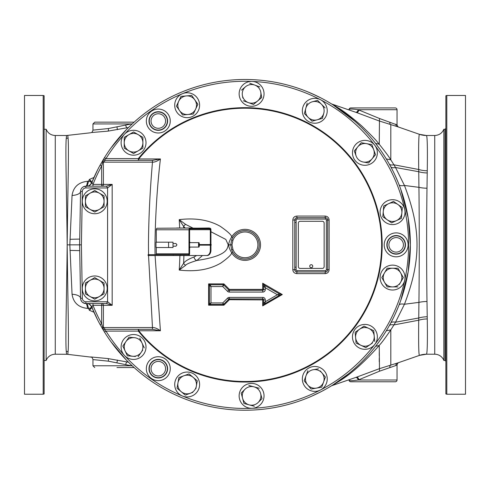 <?xml version="1.0" encoding="UTF-8"?>
<svg xmlns="http://www.w3.org/2000/svg" width="490" height="490" viewBox="0 0 490 490"><rect width="100%" height="100%" fill="white"/><g stroke="black" fill="none" stroke-linecap="round" stroke-linejoin="round"><path stroke-width="0.73" d="M261.979 398.56L260.607 393.446A9.335 9.335 0 0 1 258.193 402.462L262.003 398.652L258.193 402.462A9.335 9.335 0 0 1 249.177 404.875L254.384 406.271L243.971 403.478L241.184 393.072L242.581 398.278A9.335 9.335 0 0 1 244.994 389.262L241.252 393.005M260.392 404.66A12.446 12.446 0 0 0 260.392 387.057A12.446 12.446 0 0 0 242.789 387.057A12.446 12.446 0 0 0 242.789 404.66A12.446 12.446 0 0 0 260.392 404.66M259.21 388.239L248.804 385.452L259.21 388.239M92.365 182.476L89.394 179.432L91.495 183.266L91.691 182.837A165.375 165.375 0 0 1 100.095 165.161L104.474 157.67L105.987 158.607A163.599 163.599 0 0 1 124.38 134.334M91.495 183.278L91.691 182.837A5.335 5.335 0 0 1 86.748 186.175A5.335 5.335 0 0 0 91.495 183.266L91.691 182.837A165.375 165.375 0 0 1 100.095 165.161L101.651 166.018L102.961 161.443L103.39 162.159L105.313 160.383L104.37 159.936L102.82 160.395A165.375 165.375 0 0 1 352.635 119.303A165.375 165.375 0 0 1 352.635 370.409A165.375 165.375 0 0 1 104.474 332.042L105.987 331.105L104.37 329.776L105.313 329.329L103.39 327.553L102.82 329.317L100.095 324.552L101.651 323.694L102.961 328.269M93.976 177.472L89.394 179.432L88.543 181.269L87.508 181.3C78.541 182.231 73.39 186.947 72.055 195.443L69.837 244.853L72.055 294.269C73.377 302.753 78.529 307.469 87.508 308.412L88.543 308.443L89.388 310.28L91.495 306.44L97.547 319.737M309.276 397.231L310.311 396.79M311.297 396.361L321.097 391.682M321.122 391.669L322.837 390.769M323.204 390.573L323.67 390.322M323.804 390.248L324.337 389.954M324.411 389.918L325.213 389.477M325.238 389.464L325.574 389.274M325.611 389.256L325.942 389.066M326.254 388.895L326.56 388.717M327.816 388L330.67 386.31M330.376 386.488L330.462 386.438A1.776 1.127 58.9 0 1 330.113 386.543M331.222 385.973L332.073 385.452M331.908 385.55L334.786 384.038A9.818 8.747 57.8 0 0 333.016 384.864L348.28 374.017M350.607 372.118L351.783 371.132M351.991 370.961L352.751 370.311M353.994 369.233L354.466 368.817M363.206 360.511L366.44 357.112M374.109 348.2L375.518 346.418M375.616 346.283L376.896 344.623M378.176 342.902L379.432 341.169M380.657 339.435L381.851 337.702M385.318 332.373L387.302 329.109M388.27 327.455L389.213 325.801A9.818 3.945 29.3 0 1 393.929 324.919L395.534 322.2A9.818 3.828 28.2 0 0 390.714 323.063L393.427 317.783M393.531 317.563L394.407 315.756M395.246 313.955L398.315 306.856M398.989 305.166L399.007 305.105A9.818 3.252 21.4 0 1 404.452 304.241C421.204 260.527 421.204 229.185 404.452 185.471L395.534 167.513A9.818 3.828 -28.2 0 1 390.714 166.649L391.326 167.807M399.754 303.169L400.465 301.246M400.74 300.468L408.146 271.907L410.375 244.878L408.158 217.854L400.759 189.293M400.465 188.466L399.754 186.543M426.441 354.215C427.317 353.431 427.592 341.677 427.268 318.947L426.992 301.491C426.502 267.577 426.508 222.135 426.992 188.221L427.268 170.765C427.592 148.041 427.317 136.281 426.441 135.497L434.734 135.497C439.046 135.289 442.084 133.213 443.848 129.274L443.848 360.438A9.788 9.788 0 0 0 434.734 354.215L426.441 354.215A21.34 21.333 70.9 0 0 419.465 355.385A21.34 21.333 70.9 0 0 419.434 355.397L419.434 355.397C418.711 355.079 418.472 343.355 418.717 320.215L418.932 302.379C419.354 267.761 419.36 221.952 418.932 187.333L404.452 185.471A9.818 3.252 -21.4 0 1 399.007 184.607L398.921 184.387M398.315 182.856L395.246 175.757M394.407 173.956L393.531 172.149M393.427 171.929L391.688 168.493M426.992 188.221A21.34 11.05 0.7 0 1 418.932 187.333L418.742 171.714L395.534 167.513L393.929 164.793A9.818 3.945 -29.3 0 1 389.213 163.911L388.956 163.464M388.27 162.264L387.302 160.604M386.285 158.907L385.244 157.223M384.148 155.489L383.021 153.756M381.857 152.016L380.663 150.277M379.438 148.544L378.182 146.816M376.896 145.095L374.109 141.512M372.608 139.662L371.083 137.843M354.472 120.901L333.016 104.848A9.818 8.747 -57.8 0 0 334.786 105.675L331.908 104.162M328.079 101.865L330.67 103.402M331.222 103.739L332.073 104.26M320.858 97.902L323.676 99.397M324.405 99.795L325.207 100.236M325.231 100.248L325.942 100.646M326.591 101.007L326.199 100.787M326.254 100.818L326.56 100.989M309.276 92.481L310.311 92.922M311.297 93.351L321.097 98.031M321.122 98.043L322.837 98.943M91.036 181.196A1.776 1.372 137.8 0 0 90.577 181.539A5.335 2.248 -157.2 0 1 88.543 181.269C87.747 184.418 87.147 186.053 86.748 186.175L92.984 186.175L92.984 184.399A163.599 163.599 0 0 1 101.651 166.018L101.651 184.399L92.984 184.399L91.691 182.837L97.547 169.975M104.474 332.042L102.82 329.317L104.474 332.042M106.52 186.175L85.891 186.175L85.891 187.952L107.579 187.952L106.52 186.175L112.179 184.399L107.579 187.952L107.579 301.76L112.179 305.313L106.52 303.537L86.748 303.537A5.335 5.335 158 0 1 91.495 306.44L91.691 306.869L92.984 305.313L92.984 303.537L101.651 303.537A1.776 1.733 -90 0 1 103.39 305.313L103.39 327.553L152.476 327.553L148.544 255.523M91.691 306.869C90.007 304.425 88.359 303.316 86.748 303.537A5.335 5.335 0 0 1 91.691 306.869A165.375 165.375 0 0 0 100.095 324.552A165.375 165.375 0 0 1 91.691 306.869L91.489 306.434L91.691 306.869A5.335 5.335 0 0 0 86.748 303.537C87.147 303.653 87.747 305.295 88.543 308.443A5.335 2.248 -22.8 0 1 90.57 308.173A1.776 1.372 42.2 0 0 91.036 308.516L92.365 307.23M72.055 294.269A9.788 4.22 179 0 1 80.556 298.294L79.625 244.853L80.568 298.526M80.746 299.611L81.634 301.417M81.652 301.442L82.142 301.993M82.577 302.385L83.055 302.722M82.847 302.581L85.615 303.531M87.508 308.412A9.788 1.868 90 0 0 85.891 303.537A5.335 5.335 0 0 1 80.556 298.294L79.723 250.629A165.375 165.375 0 0 1 79.723 239.083L79.625 244.853L81.401 244.853L82.338 298.263A3.559 3.559 0 0 0 85.891 301.76L107.579 301.76L106.52 303.537M79.723 239.114L79.68 240.535M79.68 249.177L79.723 250.611M79.723 250.629L69.96 250.408M93.976 312.24L89.388 310.28L91.036 308.516M126.242 359.942L111.114 341.928M128.466 362.196L107.91 358.564L90.601 356.934M90.601 132.778L66.56 135.497L67.792 135.424L68.073 138.119C69.047 147.986 67.675 194.806 67.179 244.853C67.681 294.968 69.047 341.714 68.073 351.593L67.792 354.288L55.266 354.215A9.788 9.788 0 0 0 46.152 360.438L46.152 129.274C47.916 133.213 50.954 135.289 55.266 135.497L66.56 135.497L66.273 138.26C65.237 148.311 66.701 195.89 67.179 244.853C66.701 293.902 65.237 341.377 66.273 351.452L66.56 354.215L91.281 357.161M334.786 384.038C335.901 382.451 351.11 377.178 379.254 345.462L375.585 346.326M422.815 354.521A21.34 21.333 90 0 1 426.416 354.215L419.465 355.385L397.537 363.004L379.254 368.731L356.463 377.202A2.664 1.513 -109 0 1 358.901 379.726L358.159 380.001C352.524 380.834 349.486 380.908 349.039 380.222L349.039 380.222A1.776 1.776 0 0 0 350.803 381.777L395.259 381.777A1.776 1.776 0 0 0 397.041 380.001L358.159 380.001A2.664 1.599 -108.5 0 0 355.74 377.453M331.583 385.752L356.463 377.202M398.094 362.784L397.041 364.793L395.871 365.522L379.481 371.212L358.901 379.726M379.481 371.212L379.254 345.462C380.687 343.319 379.627 346.093 390.812 329.868L386.31 330.762M389.869 367.494A2.664 1.831 -106.4 0 1 390.812 365.001L390.812 329.868L393.929 324.919L418.717 320.215A21.34 14.455 -0.7 0 1 427.268 318.947M397.041 109.711L397.041 124.919L379.481 118.5L358.159 109.711C352.524 108.878 349.486 108.805 349.039 109.49A1.776 1.776 90 0 1 350.803 107.935L395.259 107.935A1.776 1.776 0 0 1 397.041 109.711L358.159 109.711A2.664 1.599 -71.5 0 1 355.74 112.259M395.871 124.191A2.664 2.524 -70.8 0 0 397.531 126.708L379.254 120.981L356.463 112.51A2.664 1.513 -71 0 0 358.901 109.987M397.537 126.708L419.458 134.327A21.34 21.333 -70.9 0 1 419.434 134.315C418.711 134.634 418.472 146.357 418.717 169.497L393.929 164.793L390.812 159.844C389.201 157.86 391.461 159.587 379.254 144.25L375.585 143.386L379.695 148.911M445.869 244.853L445.869 393.966L446.8 394.23L446.8 95.483L445.869 95.746L445.869 244.853M445.869 287.379L445.869 271.374M445.869 347.165L445.869 331.16M445.869 202.333L445.869 218.338M445.869 142.547L445.869 158.552M427.231 316.767A21.34 14.032 -0.8 0 0 418.742 317.998L395.534 322.2L404.452 304.241L418.932 302.379A21.34 11.05 -0.7 0 1 426.992 301.491M427.231 172.946A21.34 14.032 0.8 0 1 418.742 171.714L418.717 169.497A21.34 14.455 0.7 0 0 427.268 170.765M379.481 118.5L379.254 144.25C376.877 142.069 380.657 144.281 362.128 126.31C342.859 109.435 337.206 107.598 334.786 105.675M330.113 103.169A1.776 1.127 121.1 0 1 330.462 103.274M148.531 254.671L148.464 244.853C148.629 218.516 149.971 190.953 152.476 162.159L103.39 162.159L103.39 184.399L101.651 184.399L101.651 186.175L92.984 186.175M103.035 160.353L102.961 161.443M104.37 159.936L105.987 158.607L138.315 158.607L138.315 160.383L105.313 160.383L152.433 160.383L152.476 162.159C154.607 162.3 157.253 161.228 160.414 158.944L138.737 158.944A1.776 0.429 -90 0 1 138.315 160.383L152.433 160.383L160.414 158.944C157.186 186.604 155.373 215.239 154.963 244.853L155.054 254.671M124.38 355.379A163.599 163.599 0 0 1 105.987 331.105L138.315 331.105L138.315 329.329A1.776 0.429 90 0 1 138.737 330.768L160.414 330.768L155.073 255.523M103.035 329.36L104.37 329.776M101.651 186.175A1.776 1.733 -90 0 0 103.39 184.399L112.179 184.399L112.179 305.313L101.651 305.313L101.651 323.694A163.599 163.599 0 0 1 92.984 305.313L101.651 305.313L101.651 303.537M87.508 181.3A9.788 1.868 -90 0 1 85.891 186.175L86.748 186.175C88.359 186.396 90.007 185.287 91.691 182.837A5.335 5.335 0 0 1 86.748 186.175L85.891 186.175A5.335 5.335 0 0 0 80.556 191.418L79.625 244.853L67.179 244.853M80.568 191.186L79.723 239.083L69.96 239.304M85.609 186.182L83.171 186.923M83.153 186.929L82.681 187.247M82.363 187.511L81.842 188.038M81.818 188.068L81.236 188.907M80.703 190.267L80.587 190.953M72.055 195.443A9.788 4.214 -179 0 0 80.556 191.418L80.599 190.843M91.281 132.551L107.91 131.149L128.466 127.516M126.242 129.77L111.114 147.784M131.442 365.081A2.664 1.574 -79.6 0 0 131.302 365.773L108.4 361.173L92.959 359.587C92.377 357.755 91.777 356.941 91.165 357.143M131.4 365.044L131.253 365.767M124.282 357.89L121.14 354.435M132.269 365.852L131.302 365.773M131.442 124.632A2.664 1.574 79.6 0 1 131.308 123.939L132.269 123.86M131.412 124.662L131.308 123.939M91.165 132.57C91.777 132.778 92.377 131.957 92.959 130.126L108.4 128.539L131.271 123.939L92.959 123.939L94.742 122.157L134.119 122.157M124.282 131.822L121.14 135.271M44.131 244.853L44.131 393.966L43.2 394.23L43.2 95.483L44.131 95.746L44.131 244.853M43.2 95.483L24.5 95.483L24.5 394.23L43.2 394.23M92.959 359.587L92.959 365.773L131.265 365.773M116.969 367.555L134.119 367.555M82.289 201.28A12.446 12.446 0 0 0 94.742 213.732A12.446 12.446 0 0 0 107.188 201.28A12.446 12.446 0 0 0 94.742 188.834A12.446 12.446 0 0 0 82.289 201.28M104.07 195.896L94.742 190.506L90.074 193.201L94.742 190.506L104.07 195.896L104.07 206.67L94.742 212.06L104.07 206.67M85.407 206.67L90.074 209.365L85.407 206.67L85.407 195.896L90.074 193.201A9.335 9.335 0 0 1 104.07 201.28A9.335 9.335 0 0 1 90.074 209.365A9.335 9.335 0 0 1 90.074 193.201M94.662 212.011L90.074 209.365M82.289 288.432A12.446 12.446 0 0 0 94.742 300.878A12.446 12.446 0 0 0 107.188 288.432A12.446 12.446 0 0 0 94.742 275.98A12.446 12.446 0 0 0 82.289 288.432M85.407 293.816L94.742 299.206L85.407 293.816L85.407 283.042L94.742 277.652L104.07 283.042L94.742 277.652L85.487 282.993M94.742 299.206L104.07 293.816L94.742 299.206M104.07 283.042L104.07 293.816M90.074 280.347A9.335 9.335 0 0 1 104.07 288.432A9.335 9.335 0 0 1 90.074 296.511A9.335 9.335 0 0 1 90.074 280.347M179.677 227.997A268.863 190.114 -90 0 0 179.218 219.655C195.124 217.701 208.777 219.9 220.169 226.257C227.887 231.611 231.715 235.169 231.66 236.933C229.485 240.682 228.548 243.322 228.842 244.853L228.842 244.896C228.548 246.403 229.492 249.03 231.66 252.779C231.58 254.543 228.028 257.936 221.008 262.965C209.653 269.653 195.724 272.017 179.218 270.057A268.863 190.114 -90 0 0 179.904 255.523M292.824 244.853L292.824 220.053C292.996 217.701 294.325 216.378 296.805 216.072L325.152 216.072C327.59 216.323 328.913 217.652 329.133 220.053L329.133 269.659C328.913 272.06 327.59 273.389 325.152 273.641L296.805 273.641C294.325 273.334 292.996 272.011 292.824 269.659L292.824 244.853M265.286 289.559L263.559 289.449A0.845 0.839 -21.7 0 1 262.714 290.294L262.695 289.394L263.559 289.449L263.559 286.209L265.286 287.759L264.827 285.48L263.559 286.209L262.695 283.238L264.827 285.48L279.398 293.896L277.401 294.753L279.392 295.348L279.398 293.896L282.283 294.545L279.392 295.348L264.827 303.757L265.286 301.748L263.559 303.034L264.827 303.757L262.695 305.858L263.559 303.034L263.559 299.77A0.845 0.839 -17.9 0 0 262.72 298.937L262.695 305.858L282.283 294.545L262.695 283.238L262.695 289.394L229.4 289.394L223.899 283.894L208.611 283.894L208.611 305.203L223.899 305.203L229.4 299.702L265.286 299.905A2.53 2.505 -17.9 0 0 262.775 297.412L229.326 297.412A2.53 2.505 15.9 0 0 227.544 298.147L222.748 302.936L210.988 302.936L210.988 286.564L222.772 286.564L227.55 291.342A2.53 2.511 19.3 0 0 229.345 292.083L262.75 292.083A2.53 2.511 -21.7 0 0 265.286 289.559L265.286 287.759L277.401 294.753L265.286 301.748L265.286 299.905M138.315 329.329L152.433 329.329L160.414 330.768C157.253 328.484 154.607 327.412 152.476 327.553L152.433 329.329L105.313 329.329M183.689 227.997A273.114 193.121 90 0 0 183.615 226.429A3.559 1.936 139.5 0 1 185.624 224.402L179.218 219.655L183.615 226.429L185.171 227.997M183.909 255.523A273.114 193.121 90 0 1 183.615 263.283L179.218 270.057L185.624 265.311A3.559 1.936 -139.5 0 1 183.615 263.283C184.975 261.195 188.442 259.106 194.016 257.005A3.559 2.456 -107.7 0 0 196.937 260.466C190.077 262.542 186.304 264.159 185.624 265.311M202.444 255.523L196.937 260.466C229.173 255.682 227.219 247.75 228.254 244.896L225.823 239.439L210.939 231.758M185.624 224.402L192.766 227.997M232.922 240.351L231.978 244.853L232.922 249.361A12.887 12.887 0 0 0 252.724 255.174A12.887 12.887 0 0 0 252.724 234.539A12.887 12.887 0 0 0 232.922 240.351L231.672 239.886L230.71 244.853L231.672 249.827A14.228 14.228 0 0 0 253.526 256.246A14.228 14.228 0 0 0 253.526 233.467A14.228 14.228 0 0 0 231.672 239.886L231.696 239.812M232.658 237.785L232.327 238.397M232.211 238.63L231.776 239.61M231.776 250.096L232.082 250.813M232.113 250.886L232.658 251.927M232.768 237.589A14.228 14.228 0 0 1 254.188 233.993A14.228 14.228 0 0 1 254.188 255.719A14.228 14.228 0 0 1 232.768 252.123A14.228 14.228 0 0 0 254.188 255.719A14.228 14.228 0 0 0 254.188 233.993A14.228 14.228 0 0 0 232.768 237.589L231.66 236.933A15.515 15.515 0 0 1 260.515 244.853A15.515 15.515 0 0 1 231.66 252.779L232.768 252.123M210.939 250.188A5.335 3.773 90 0 1 207.172 255.523L206.566 255.523A5.335 3.773 -90 0 0 210.339 250.188L210.939 250.188L210.939 245.3L209.395 245.147M210.339 228.26L210.339 229.706L209.475 228.855L190.457 228.855L189.593 229.706L210.339 229.706L210.339 244.412L210.939 244.412L210.939 229.779A1.776 1.256 90 0 0 210.339 228.26L176.706 227.997M149.138 255.523L148.096 255.523L148.096 254.671L149.138 254.671L149.138 255.523L206.566 255.523M188.332 255.523A1.776 1.256 -90 0 0 189.593 253.746L189.593 228.26L209.401 227.997M210.339 244.412L209.395 244.565M210.339 245.3L210.339 250.188M149.138 254.671L188.387 254.671A0.851 0.606 90 0 0 188.987 253.82L188.987 229.779L156.298 229.779A1.776 1.256 -90 0 1 156.898 228.26L190.53 227.997M156.298 229.779L156.298 242.189M156.298 247.524L156.298 253.82L188.987 253.82M155.691 254.671A0.851 0.606 90 0 0 156.298 253.82M188.987 229.779A1.776 1.256 -90 0 1 189.593 228.26M173.001 243.524L175.971 243.524L176.957 244.853L175.971 246.188L173.001 246.188M173.001 247.524L173.001 242.189L156.016 242.189L156.016 247.524L173.001 247.524M168.578 247.524L168.578 242.189M189.593 248.142L190.022 247.076M190.022 242.636L189.593 241.57M199.326 244.565A2.223 0.404 90 0 0 198.928 242.636A2.223 0.404 90 0 0 198.524 244.853L198.524 244.853A2.223 0.404 90 0 0 198.928 247.076A2.223 0.404 90 0 0 199.326 245.147M198.634 244.565L198.928 243.218L199.222 244.565M199.222 245.147L198.928 246.495L198.634 245.147M296.824 217.744L297.007 217.738A2.217 2.217 0 0 0 294.79 219.955L294.79 269.757L292.824 269.659M296.125 219.955L296.125 269.757A0.882 0.882 0 0 0 297.007 270.639L325.47 270.639A0.882 0.882 0 0 0 326.352 269.757L326.352 219.955A0.882 0.882 0 0 0 325.47 219.073L297.007 219.073A0.882 0.882 0 0 0 296.125 219.955L292.824 220.053M296.125 269.757L294.79 269.757A2.217 2.217 0 0 0 297.007 271.975L325.47 271.975A2.217 2.217 0 0 0 327.688 269.757L327.688 219.955A2.217 2.217 0 0 0 325.47 217.738L297.007 217.738L296.805 216.072M325.47 219.073L325.47 217.738A1.776 0.319 90 0 1 325.152 216.072M326.352 219.955L329.133 220.053M326.352 269.757L329.133 269.659M325.47 270.639L325.47 271.975A1.776 0.319 -90 0 0 325.152 273.641M297.007 270.639L296.805 273.641M294.79 269.757A2.217 2.217 0 0 0 297.007 271.975L296.824 271.968M324.135 266.64L324.129 223.073A1.776 1.776 0 0 0 322.346 221.29L300.119 221.296A1.776 1.776 0 0 0 298.343 223.073L298.349 266.64A1.776 1.776 0 0 0 300.131 268.422L322.359 268.416A1.776 1.776 0 0 0 324.135 266.64M309.747 266.199A1.495 1.495 0 0 0 311.242 267.693A1.495 1.495 0 0 0 312.736 266.199A1.495 1.495 0 0 0 311.242 264.704A1.495 1.495 0 0 0 309.747 266.199M262.775 297.412L262.72 298.937L229.375 298.937L229.4 299.702L228.781 299.182A0.845 0.839 15.9 0 1 229.375 298.937L229.326 297.412M227.55 291.342L228.781 290.043A0.845 0.839 19.3 0 0 229.381 290.294L229.4 289.394L228.781 290.043L223.771 285.033L223.899 283.894L223.171 284.782A0.894 0.802 23.7 0 1 223.771 285.033L222.772 286.564L223.171 284.782L210.241 284.782L210.988 286.564L209.401 285.621A0.894 0.79 148.1 0 1 210.241 284.782L208.611 283.894L209.401 285.621L209.401 303.598L210.988 302.936L210.253 304.449A0.894 0.851 51.3 0 1 209.401 303.598L208.611 305.203L210.253 304.449L223.164 304.449L223.899 305.203L223.758 304.198L222.748 302.936L223.164 304.449A0.894 0.864 -41.8 0 0 223.758 304.198L228.781 299.182L227.544 298.147M443.848 129.274L445.012 129.274L445.869 128.417L445.869 95.746M445.869 365.675L445.869 381.679L445.869 365.675M446.8 95.483L465.5 95.483L465.5 394.23L446.8 394.23M121.116 142.743A12.446 12.446 0 0 0 133.562 155.189A12.446 12.446 0 0 0 146.008 142.743A12.446 12.446 0 0 0 133.562 130.291A12.446 12.446 0 0 0 121.116 142.743M124.227 148.127L133.562 153.517L124.227 148.127L124.227 142.743A9.335 9.335 0 0 1 128.895 134.658L124.227 137.353L133.562 131.963L142.896 137.353L133.562 131.963L131.191 133.335M133.562 153.517L142.896 148.127L133.562 153.517M142.896 137.353L142.896 148.127M128.895 134.658A9.335 9.335 0 0 1 142.896 142.743A9.335 9.335 0 0 1 128.895 150.822A9.335 9.335 0 0 1 124.227 142.743L124.227 137.353M175.879 99.954A12.446 12.446 0 0 0 181.894 116.491A12.446 12.446 0 0 0 198.438 110.471A12.446 12.446 0 0 0 192.417 93.933A12.446 12.446 0 0 0 175.879 99.954M197.856 104.358L191.713 95.446L197.893 104.272L193.336 114.041L182.605 114.979L176.425 106.152L182.605 114.979M191.621 95.452L180.975 96.383L176.425 106.152L180.975 96.383L191.713 95.446M193.379 113.956L195.614 109.154A9.335 9.335 0 0 1 179.512 110.562A9.335 9.335 0 0 1 186.347 95.918A9.335 9.335 0 0 1 195.614 109.154M243.591 84.317A12.446 12.446 0 0 0 242.06 101.853A12.446 12.446 0 0 0 259.596 103.384A12.446 12.446 0 0 0 261.127 85.848A12.446 12.446 0 0 0 243.591 84.317M259.62 99.299L261.703 97.449M242.862 98.08L242.403 95.47A9.335 9.335 0 0 1 245.594 86.699L241.466 90.166L245.594 86.699A9.335 9.335 0 0 1 254.788 85.082L249.722 83.239L254.788 85.082A9.335 9.335 0 0 1 260.784 92.23L261.721 97.535L253.532 104.407M243.426 100.811L253.465 104.462L243.34 100.775M254.788 85.082L259.847 86.926M260.784 92.23A9.335 9.335 0 0 1 248.399 102.618A9.335 9.335 0 0 1 242.403 95.47M311.573 98.76A12.446 12.446 0 0 0 302.771 114.005A12.446 12.446 0 0 0 318.016 122.806A12.446 12.446 0 0 0 326.818 107.561A12.446 12.446 0 0 0 311.573 98.76M317.496 100.401L312.375 101.773A9.335 9.335 0 0 1 321.391 104.186L317.581 100.377L321.391 104.186A9.335 9.335 0 0 1 323.804 113.202L322.438 118.317M321.391 104.186L325.14 107.929M307.175 103.163L304.382 113.576L312.001 121.195L317.208 119.799L312.001 121.195L304.382 113.576L307.175 103.163M322.414 118.402L317.208 119.799A9.335 9.335 0 0 1 305.778 108.37A9.335 9.335 0 0 1 312.375 101.773L317.581 100.377M323.804 113.202A9.335 9.335 0 0 1 317.208 119.799M367.077 140.581A12.446 12.446 0 0 0 352.659 150.681A12.446 12.446 0 0 0 362.753 165.099A12.446 12.446 0 0 0 377.171 155.005A12.446 12.446 0 0 0 367.077 140.581M368.603 162.968L375.53 154.711L371.843 144.587L366.532 143.65L371.843 144.587L375.53 154.711L368.603 162.968L363.292 162.031A9.335 9.335 0 0 1 356.144 156.034L354.331 151.055M363.929 143.19L361.228 142.719L354.301 150.969L361.228 142.719L366.532 143.65A9.335 9.335 0 0 1 372.063 158.84A9.335 9.335 0 0 1 363.292 162.031M356.144 156.034A9.335 9.335 0 0 1 366.532 143.65M399.705 201.947A12.446 12.446 0 0 0 382.372 205.004A12.446 12.446 0 0 0 385.428 222.338A12.446 12.446 0 0 0 402.762 219.281A12.446 12.446 0 0 0 399.705 201.947M391.626 222.877L401.396 218.32L401.861 212.954L401.396 218.32L391.626 222.877L382.8 216.696L391.626 222.877M402.094 210.314L402.333 207.589L400.091 206.014M382.8 216.696L383.272 211.331A9.335 9.335 0 0 1 397.917 204.495L393.507 201.408L383.737 205.959L393.507 201.408L402.333 207.589L401.861 212.954A9.335 9.335 0 0 1 387.216 219.783A9.335 9.335 0 0 1 383.272 211.331L383.737 205.959M397.917 204.495A9.335 9.335 0 0 1 401.861 212.954M403.344 271.35A12.446 12.446 0 0 0 386.341 266.793A12.446 12.446 0 0 0 381.784 283.796A12.446 12.446 0 0 0 398.793 288.353A12.446 12.446 0 0 0 403.344 271.35M403.295 277.493L400.649 272.906L403.344 277.573L399.326 284.531M387.18 268.238L381.79 277.573L387.18 286.901L381.79 277.573L387.18 268.238L397.954 268.238L400.649 272.906A9.335 9.335 0 0 1 392.563 286.901L387.18 286.901M397.954 286.901L392.563 286.901A9.335 9.335 0 0 1 384.485 272.906A9.335 9.335 0 0 1 400.649 272.906M377.312 335.785A12.446 12.446 0 0 0 363.831 324.472A12.446 12.446 0 0 0 352.512 337.953A12.446 12.446 0 0 0 365.999 349.272A12.446 12.446 0 0 0 377.312 335.785M355.85 340.323L356.089 343.049L358.57 344.207M372.437 342.994L370.269 344.513A9.335 9.335 0 0 1 360.971 345.327L365.852 347.606L370.269 344.513L365.852 347.606L356.089 343.049L355.146 332.318L355.618 337.684A9.335 9.335 0 0 1 359.562 329.225L363.978 326.138L373.741 330.689L364.058 326.175M374.679 341.426L374.213 336.054L374.679 341.426M373.748 330.781L374.213 336.054A9.335 9.335 0 0 1 370.269 344.513M355.146 332.318L359.562 329.225A9.335 9.335 0 0 1 374.213 336.054M360.971 345.327A9.335 9.335 0 0 1 355.618 337.684M326.487 383.186A12.446 12.446 0 0 0 319.051 367.231A12.446 12.446 0 0 0 303.096 374.672A12.446 12.446 0 0 0 310.538 390.622A12.446 12.446 0 0 0 326.487 383.186M304.18 380.797L311.107 389.054L321.722 387.18L325.403 377.055L321.942 372.927L325.403 377.055L321.722 387.18L311.107 389.054L304.18 380.797L307.867 370.673L306.023 375.738A9.335 9.335 0 0 1 313.171 369.736L318.476 368.799L313.171 369.736A9.335 9.335 0 0 1 323.559 382.12A9.335 9.335 0 0 1 307.647 384.926A9.335 9.335 0 0 1 306.023 375.738M320.24 370.899L321.942 372.927M191.412 396.196A12.446 12.446 0 0 0 198.854 380.24A12.446 12.446 0 0 0 182.899 372.804A12.446 12.446 0 0 0 175.463 388.76A12.446 12.446 0 0 0 191.412 396.196M178.905 377.576L177.031 388.184L181.159 391.651L177.031 388.184L178.905 377.576L189.03 373.888L197.286 380.816L189.097 373.95M185.214 395.05L181.159 391.651A9.335 9.335 0 0 1 183.964 375.732A9.335 9.335 0 0 1 196.349 386.12L195.89 388.729M192.839 392.361L185.287 395.112M197.268 380.901L196.349 386.12A9.335 9.335 0 0 1 181.159 391.651M132.478 359.372A12.446 12.446 0 0 0 145.959 348.053A12.446 12.446 0 0 0 134.646 334.572A12.446 12.446 0 0 0 121.159 345.885A12.446 12.446 0 0 0 132.478 359.372M124.399 343.79L122.825 346.032L125.103 350.913L122.825 346.032L129.005 337.206L134.376 337.677A9.335 9.335 0 0 1 142.02 343.024L144.299 347.912L142.02 343.024A9.335 9.335 0 0 1 141.206 352.322L138.113 356.738L141.206 352.322A9.335 9.335 0 0 1 132.747 356.267L127.382 355.795L132.747 356.267A9.335 9.335 0 0 1 125.918 341.616A9.335 9.335 0 0 1 134.376 337.677M127.339 355.716L125.103 350.913M135.387 356.5L132.747 356.267M142.725 350.154L141.206 352.322M139.779 338.229L142.02 343.024M241.184 393.072L244.994 389.262A9.335 9.335 0 0 1 260.607 393.446L262.003 398.652M249.177 404.875A9.335 9.335 0 0 1 242.581 398.278M124.387 134.334A163.599 163.599 0 0 1 404.722 280.262M404.722 280.268A163.599 163.599 0 0 1 124.387 355.379M138.315 158.607A137.188 137.188 0 0 1 338.535 144.495A137.188 137.188 0 0 1 338.535 345.217A137.188 137.188 0 0 1 138.315 331.105L138.737 330.768A136.649 136.649 0 0 0 381.649 244.853A136.649 136.649 0 0 0 138.737 158.944L138.315 158.607M170.263 121.03A11.962 11.962 0 0 0 158.294 109.068A11.962 11.962 0 0 0 146.332 121.03A11.962 11.962 0 0 0 158.294 132.992A11.962 11.962 0 0 0 170.263 121.03M408.127 244.853A11.962 11.962 0 0 0 396.165 232.891A11.962 11.962 0 0 0 384.197 244.853A11.962 11.962 0 0 0 396.165 256.821A11.962 11.962 0 0 0 408.127 244.853M170.263 368.682A11.962 11.962 0 0 0 158.294 356.72A11.962 11.962 0 0 0 146.332 368.682A11.962 11.962 0 0 0 158.294 380.644A11.962 11.962 0 0 0 170.263 368.682M102.82 160.395A165.375 165.375 0 0 1 104.474 157.67L102.575 160.812M85.891 301.76L85.891 303.537A5.335 5.335 0 0 1 80.556 298.294L82.338 298.263M397.531 363.004A2.664 2.524 -109.2 0 0 395.871 365.522M379.254 352.451L379.254 355.526M379.254 358.331L379.254 361.755M349.039 109.49L348.929 109.919M389.869 122.218A2.664 1.831 -73.6 0 0 390.812 124.711L390.812 159.844L386.31 158.95M445.012 129.274L445.012 360.438L445.869 361.295M434.734 354.215L434.734 135.497M426.441 135.497A21.34 21.333 -70.9 0 1 419.465 134.327L426.416 135.497A21.34 21.333 -90 0 1 422.815 135.191M85.891 187.952A3.559 3.559 0 0 0 82.338 191.449L81.401 244.853M82.338 191.449L80.556 191.418A5.335 5.335 0 0 1 85.891 186.175M66.273 138.26A10.67 10.4 -177.3 0 0 68.073 138.119M55.266 354.215L55.266 135.497M66.273 351.452A10.67 10.4 177.3 0 1 68.073 351.593M107.91 358.564A2.664 0.943 -82.6 0 1 108.4 361.173M117.435 360.052L116.969 362.661M127.149 361.932A2.664 0.956 -78.5 0 0 125.722 364.554M127.149 127.78A2.664 0.956 78.5 0 1 125.722 125.158M117.435 129.66L116.969 127.051M107.91 131.149A2.664 0.943 82.6 0 0 108.4 128.539M130.818 365.773L130.371 365.773M129.911 365.773L129.452 365.773M128.98 365.773L128.503 365.773M128.019 365.773L127.657 365.773M127.688 123.939L128.025 123.939M128.509 123.939L128.986 123.939M129.452 123.939L129.917 123.939M130.377 123.939L130.824 123.939M231.978 244.89L228.254 244.896M228.842 244.853L231.978 244.853M232.922 249.361L231.672 249.827M196.606 255.523L194.016 257.005M173.246 255.523L173.246 254.671M180.792 255.523L180.792 254.671M296.125 222.509L294.79 222.509M296.125 267.203L294.79 267.203M297.007 219.073L297.007 217.738A2.217 2.217 0 0 0 294.79 219.955M327.688 219.955A2.217 2.217 0 0 0 325.47 217.738M325.47 271.975A2.217 2.217 0 0 0 327.688 269.757M229.345 292.083L229.381 290.294L262.714 290.294L262.75 292.083M167.598 121.03A9.298 9.298 0 0 0 158.294 111.732A9.298 9.298 0 0 0 148.997 121.03A9.298 9.298 0 0 0 158.294 130.328A9.298 9.298 0 0 0 167.598 121.03M149.26 121.03A9.034 9.034 0 0 0 158.294 130.064A9.034 9.034 0 0 0 167.329 121.03A9.034 9.034 0 0 0 158.294 111.996A9.034 9.034 0 0 0 149.26 121.03M151.036 121.03A7.264 7.264 0 0 0 158.294 128.294A7.264 7.264 0 0 0 165.559 121.03A7.264 7.264 0 0 0 158.294 113.766A7.264 7.264 0 0 0 151.036 121.03M405.463 244.853A9.298 9.298 0 0 0 396.165 235.555A9.298 9.298 0 0 0 386.861 244.853A9.298 9.298 0 0 0 396.165 254.157A9.298 9.298 0 0 0 405.463 244.853M387.131 244.853A9.034 9.034 0 0 0 396.165 253.887A9.034 9.034 0 0 0 405.199 244.853A9.034 9.034 0 0 0 396.165 235.825A9.034 9.034 0 0 0 387.131 244.853M388.901 244.853A7.264 7.264 0 0 0 396.165 252.117A7.264 7.264 0 0 0 403.423 244.853A7.264 7.264 0 0 0 396.165 237.595A7.264 7.264 0 0 0 388.901 244.853M167.598 368.682A9.298 9.298 0 0 0 158.294 359.384A9.298 9.298 0 0 0 148.997 368.682A9.298 9.298 0 0 0 158.294 377.98A9.298 9.298 0 0 0 167.598 368.682M149.26 368.682A9.034 9.034 0 0 0 158.294 377.716A9.034 9.034 0 0 0 167.329 368.682A9.034 9.034 0 0 0 158.294 359.648A9.034 9.034 0 0 0 149.26 368.682M151.036 368.682A7.264 7.264 0 0 0 158.294 375.946A7.264 7.264 0 0 0 165.559 368.682A7.264 7.264 0 0 0 158.294 361.418A7.264 7.264 0 0 0 151.036 368.682M79.656 248.007L79.637 246.936M80.556 298.294L80.599 298.857M81.218 300.78L81.463 301.179M81.873 301.711L82.289 302.14M84.041 303.206L84.433 303.335M84.507 303.353L85.187 303.494M397.041 124.919L398.094 126.928M443.848 360.438L445.012 360.438M381.624 151.673L384.405 155.887M356.512 112.529L331.583 103.96M329.586 102.753L328.735 102.251M317.465 96.199L308.198 92.034M79.656 241.778L79.643 242.409M348.929 379.793L349.039 380.222M397.041 364.793L397.041 380.001M44.131 360.438L46.152 360.438M44.131 129.274L46.152 129.274M92.959 365.773L94.742 367.555M92.959 130.126L92.959 123.939M232.309 251.284L231.415 249.067M198.573 244.565L211.196 244.565L211.196 245.147L209.616 245.147M209.616 244.565L211.196 244.565L211.196 245.147L198.573 245.147M189.593 242.636L198.928 242.636M189.593 247.076L198.928 247.076"/></g></svg>

